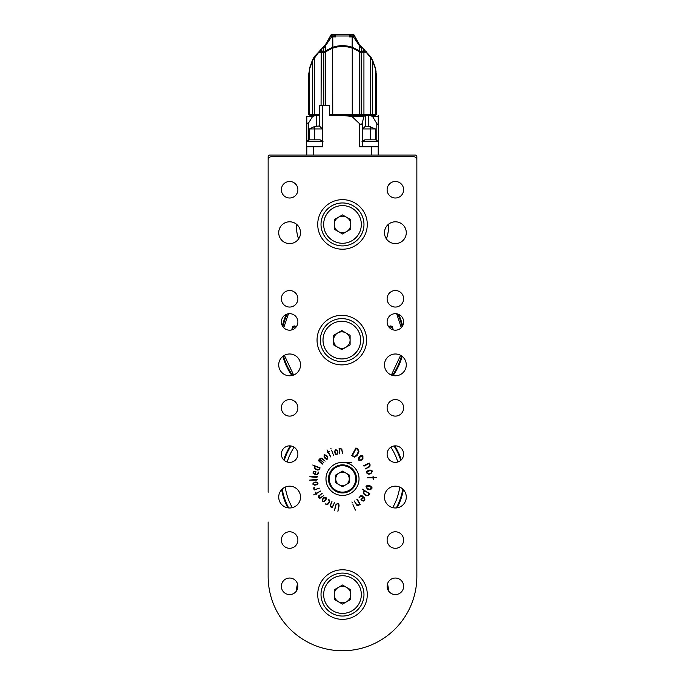 <?xml version="1.0" encoding="UTF-8"?>
<svg xmlns="http://www.w3.org/2000/svg" width="685" height="685" viewBox="0 0 685 685"><rect width="100%" height="100%" fill="white"/><g stroke="black" fill="none" stroke-linecap="round" stroke-linejoin="round"><path stroke-width="1.03" d="M268.143 522.004L268.143 576.393A74.357 74.357 0 0 0 342.5 650.75A74.357 74.357 0 0 0 416.857 576.393L416.857 156.694A1.653 1.653 0 0 0 415.204 155.041L269.796 155.041A1.653 1.653 0 0 0 268.143 156.694L268.143 492.318M398.653 314.346A61.778 61.778 0 0 1 402.626 325.889A61.778 61.778 0 0 0 398.653 314.346M392.788 375.483A61.487 61.487 0 0 0 393.019 375.149L393.404 375.123A61.778 61.778 0 0 1 393.096 375.551A61.778 61.778 0 0 0 402.121 356.32M283.29 356.012A61.307 61.307 0 0 0 288.179 368.53L288.633 369.746A61.487 61.487 0 0 0 288.856 370.148L288.71 370.508A61.778 61.778 0 0 1 282.879 356.32A61.778 61.778 0 0 0 291.904 375.551M286.347 314.346A61.778 61.778 0 0 0 282.374 325.889M388.635 591.087A46.263 46.263 0 0 0 387.496 583.817A46.263 46.263 0 0 1 388.635 591.087M297.504 583.817A46.263 46.263 0 0 0 296.365 591.087A46.263 46.263 0 0 1 297.504 583.817M388.763 224.44A46.263 46.263 0 0 0 388.763 224.029A46.263 46.263 0 0 1 386.434 238.945A46.263 46.263 0 0 0 388.763 224.44M296.237 224.029A46.263 46.263 0 0 0 298.566 238.945A46.263 46.263 0 0 1 296.237 224.029M401.299 459.875A61.796 61.796 0 0 0 394.74 445.884M290.26 445.884A61.796 61.796 0 0 0 283.701 459.875M281.646 489.647A61.796 61.796 0 0 0 287.897 507.85M397.103 507.85A61.796 61.796 0 0 0 403.354 489.647M320.066 139.834L309.312 139.834L309.38 128.934L314.74 128.934L314.74 126.434L309.38 128.934M320.135 139.834L323.003 141.572M322.344 141.572L306.478 141.572L309.312 139.834M306.478 141.572L306.478 146.778L322.344 146.778L322.344 128.934L314.74 128.934L314.74 139.834M375.303 139.834L364.882 139.834M375.654 139.834L378.522 141.572L362.656 141.572M375.551 139.834L375.551 128.934L368.342 126.288L365.687 126.288L362.656 128.934L362.656 146.778L378.522 146.778L378.188 115.414L378.188 116.467L372.571 116.467L376.168 122.504C377.272 124.499 377.949 124.833 378.188 123.497M388.506 326.522L390.861 325.889L392.479 326.831L393.199 329.896M291.801 329.896L292.521 326.831L294.139 325.889L296.494 326.522M288.505 313.739L283.71 327.695M284.378 355.327L293.617 375.037M391.383 375.037L400.622 355.327M401.29 327.695L396.675 313.764M392.702 329.742L392.479 326.831M392.3 327.978L390.673 327.019L390.861 325.889M390.673 327.019L388.695 326.796M296.305 326.796L294.327 327.019L294.139 325.889M294.327 327.019L292.7 327.978L292.521 326.831M292.7 327.978L292.298 329.742M396.846 314.475L397.72 314.004M389.2 327.413L390.287 327.122M294.713 327.122L295.8 327.413M402.275 326.471A61.307 61.307 0 0 0 398.028 314.098L397.737 314.047A61.076 61.076 0 0 1 402.095 326.736M393.019 375.149A61.487 61.487 0 0 0 401.864 356.123M286.75 314.184A61.487 61.487 0 0 0 282.597 326.265M288.856 370.148A61.487 61.487 0 0 0 292.212 375.483M362.074 51.435L361.295 50.827M323.705 50.827L322.926 51.435M308.627 76.035L309.355 70.401M309.355 68.569L312.608 59.629L314.389 56.667L325.401 44.808L330.461 35.834M328.723 39.713A33.051 33.051 0 0 0 330.435 35.894M370.987 58.713L372.118 60.049L372.392 59.629L370.619 56.692L359.265 44.371L354.539 35.834M356.757 40.595A33.051 33.051 0 0 1 354.565 35.903M370.619 56.692L370.345 57.206M372.392 59.629L375.645 68.569L376.373 75.984M309.158 72.096L309.355 70.649M321.068 105.464L321.239 52.094L318.662 52.428L312.617 60.545L312.608 59.629M321.325 49.114L321.325 51.101L320.734 51.101L320.734 49.603M320.083 52.094A151056.311 106812.94 -0 0 1 320.332 51.743L320.22 51.435A151056.311 106812.94 180 0 0 319.758 52.094M320.948 51.435L319.064 51.101L323.705 51.101L323.705 47.907L325.401 45.835L325.401 44.808M322.952 47.881L323.705 47.907M325.58 51.298L325.401 45.835L331.557 36.896L330.196 36.528A0.993 0.993 0 0 1 331.112 35.903L332.79 35.903L332.747 36.896L331.557 36.896L331.72 35.903L331.112 35.903M330.555 35.577L332.037 34.49A1.653 1.653 0 0 0 330.812 35.115M331.72 35.903L334.271 35.903L335.616 36.896L335.616 36.005L333.561 34.421L332.037 34.49L351.105 34.413M352.895 34.481L354.445 35.577A1.653 1.653 0 0 0 352.963 34.49L351.439 34.421L349.384 36.005L349.384 36.896L350.729 35.903L353.905 35.903A0.993 0.993 0 0 1 354.804 36.528L353.443 36.896L359.334 45.553L359.599 44.808M325.281 51.435L323.705 51.101L325.469 51.375L325.401 50.844L332.747 47.282C339.246 45.116 345.745 45.116 352.253 47.282L359.599 50.844L359.599 45.835L361.295 47.907L362.048 47.881M363.675 49.114L363.675 51.101L361.295 51.101L361.295 47.907M365.936 51.101L364.052 51.435L366.278 51.435L365.559 51.435L370.302 57.026M364.052 51.435L365.559 51.435M363.538 52.094L363.478 51.435L359.419 51.298M364.84 52.094A89.684 63.414 180 0 0 364.232 51.435M320.332 51.743L323.979 51.435M333.561 34.421L351.439 34.421M349.384 36.005L335.616 36.005M350.729 35.903L353.888 35.903M353.28 35.903L353.443 36.896L349.384 36.896M361.021 51.435L359.531 51.375L359.599 50.844L359.531 51.375L354.376 48.472L360.233 52.094L361.192 52.094L359.608 51.855L359.608 114.386L361.192 114.386L361.192 52.094L363.932 52.094L363.932 114.386L370.611 114.386L370.611 57.6L366.098 52.188L363.932 52.094M363.487 51.435L364.266 51.101L364.266 49.603M364.077 51.435L364.077 51.743A89.684 63.414 -0 0 1 364.411 52.094M363.11 51.743L364.077 51.743M309.355 71.334L308.627 76.497L308.627 114.386M309.355 114.386L312.617 114.386L312.617 60.545L309.355 69.502L309.355 114.386L308.815 114.386L308.815 72.901M321.239 52.094L324.716 52.129L329.22 49.132M325.846 51.118L332.867 47.59C339.289 45.45 345.702 45.45 352.133 47.59L359.154 51.118M354.376 48.652L360.233 52.094M342.089 46.152L339.683 46.28M324.091 52.094L323.808 52.428L324.621 52.428L332.653 47.847C339.212 45.57 345.779 45.57 352.347 47.847L359.608 51.855L354.239 48.592M342.329 45.981L341.644 45.998M370.611 114.386L372.383 114.386L372.383 60.545L375.577 69.176L375.645 114.386L376.373 114.386L376.373 76.497L375.645 71.334M372.118 60.049L370.611 57.6M314.389 57.6L314.389 114.386L312.617 114.386M314.389 114.386L319.364 114.386M361.192 114.386L363.932 114.386M325.461 51.581L332.747 48.155C339.246 45.921 345.745 45.921 352.253 48.155L352.253 114.386L359.608 114.386M324.621 52.428L325.392 51.855L325.392 105.464M376.185 114.386L376.185 72.901M372.383 114.386L375.645 114.386M308.961 114.386L309.945 115.38L319.364 115.38M314.74 126.434L319.364 125.954L319.364 105.464L329.391 105.464L329.391 115.38L375.055 115.38L376.039 114.386M329.391 114.386L352.253 114.386M318.662 52.428L323.808 52.428L323.808 105.464M315.468 115.38L316.693 115.38L316.693 125.954M342.5 115.38L365.687 115.38L365.687 126.288M368.342 126.288L368.342 115.38L369.532 115.38M306.811 116.244L306.811 123.497L308.721 122.701L312.608 116.467L315.751 115.38M369.669 115.38L372.571 116.467M371.578 155.041L371.578 146.778L359.351 146.778L359.351 123.497C360.961 124.833 361.98 124.507 362.399 122.504L363.915 116.467L365.131 115.38M342.5 115.414L351.919 116.467L363.915 116.467M322.669 105.464L322.669 146.778L316.299 146.778M359.351 123.497L351.919 116.467M306.811 155.041L306.811 146.778L313.422 146.778L313.422 155.041M306.811 141.315L306.811 123.497M365.079 126.511L362.656 128.934L375.551 128.934M371.578 146.778L378.188 146.778L378.188 155.041M319.364 125.954L322.344 128.934M397.814 462.015A57.831 57.831 0 0 0 390.87 447.194M294.13 447.194A57.831 57.831 0 0 0 287.186 462.015M285.251 487.086A57.831 57.831 0 0 0 292.315 507.645M392.685 507.645A57.831 57.831 0 0 0 399.749 487.086M402.789 489.081A61.136 61.136 0 0 1 396.298 507.945M288.702 507.945A61.136 61.136 0 0 1 282.211 489.081M284.232 460.38A61.136 61.136 0 0 1 290.988 445.969M394.012 445.969A61.136 61.136 0 0 1 400.768 460.38M416.857 166.609L416.857 568.13M416.857 530.13L416.857 527.322M416.857 516.413L416.857 441.397M416.857 422.225L416.857 416.446M416.857 402.566L416.857 393.473M416.857 382.572L416.857 305.904M416.857 294.995L416.857 279.463M416.857 260.463L416.857 259.135M416.857 242.61L416.857 233.2M416.857 216.177L416.857 196.843M416.857 185.935L416.857 183.126M325.863 504.383L325.769 503.749L326.642 504.254L327.935 503.775L329.194 501.737L329.202 500.615L328.209 499.656L329.348 499.973L329.725 501.369L328.261 503.98L326.728 504.802L325.863 504.383M319.501 498.646L318.542 497.404L318.696 495.871L322.224 493.26L319.313 495.812L319.022 497.122L319.784 498.098L323.748 495.538L319.501 498.646M337.902 511.353L338.81 505.581L337.705 503.655L336.523 504.057L335.915 505.162L334.537 510.505L335.607 504.999L337.774 503.21L338.844 504.023L339.092 505.907L337.902 511.353M355.917 447.947L357.835 448.923L358.923 451.612L357.048 455.611L354.453 457.075L351.748 455.662L355.917 447.947M369.772 493.654L368.71 495.392L366.424 495.786L364.095 494.364L363.29 492.626L364.36 490.631L362.108 489.056L369.772 493.654M352.355 502.918L351.936 501.934L352.355 502.918M376.228 477.402L373.411 477.787L373.274 479.423L372.923 477.805L367.383 477.796L372.905 477.317L373.068 476.443L373.393 477.299L376.228 477.402M369.189 463.051L370.14 464.892L369.746 466.768L365.233 468.951L369.069 466.622L369.617 465.064L368.855 463.608L364 466.142L363.752 465.646L369.189 463.051M330.786 448.17L331.146 448.992L330.786 448.17M335.633 449.351L337.5 450.884L337.928 452.699L336.909 454.746L335.787 454.455L335.008 453.136L334.605 451.424L335.633 449.351M318.311 460.534L320.255 458.308L321.83 458.145L325.118 461.159L322.018 458.77L320.52 458.881L320.169 459.284L323.808 462.666L319.878 459.618L318.919 460.722L322.532 463.856L322.233 464.182L318.311 460.534M312.745 465.004L320.049 467.846L319.518 469.567L317.772 470.098L315.357 469.114L314.312 467.709L314.894 466.057L312.745 465.004M309.748 476.769L317.617 476.709L316.675 477.445L309.748 476.769M312.668 484.038L314.295 482.274L316.11 481.966L318.063 483.088L317.703 484.175L316.213 484.903L314.646 485.168L312.668 484.038M355.361 510.137L352.955 504.571L355.361 510.137M297.889 407.849A8.263 8.263 0 0 0 285.491 400.699A8.263 8.263 0 0 0 285.491 415.007A8.263 8.263 0 0 0 297.889 407.849M403.636 407.849A8.263 8.263 0 0 0 391.246 400.699A8.263 8.263 0 0 0 391.246 415.007A8.263 8.263 0 0 0 403.636 407.849M297.889 540.037A8.263 8.263 0 0 0 285.491 532.887A8.263 8.263 0 0 0 285.491 547.195A8.263 8.263 0 0 0 297.889 540.037M403.636 540.037A8.263 8.263 0 0 0 391.246 532.887A8.263 8.263 0 0 0 391.246 547.195A8.263 8.263 0 0 0 403.636 540.037M384.473 232.703A10.909 10.909 0 0 1 400.828 223.259A10.909 10.909 0 0 1 400.828 242.148A10.909 10.909 0 0 1 384.473 232.703M278.718 232.703A10.909 10.909 0 0 1 295.081 223.259A10.909 10.909 0 0 1 295.081 242.148A10.909 10.909 0 0 1 278.718 232.703M384.473 364.891A10.909 10.909 0 0 1 400.828 355.446A10.909 10.909 0 0 1 400.828 374.335A10.909 10.909 0 0 1 384.473 364.891M278.718 364.891A10.909 10.909 0 0 1 295.081 355.446A10.909 10.909 0 0 1 295.081 374.335A10.909 10.909 0 0 1 278.718 364.891M384.473 497.079A10.909 10.909 0 0 1 400.828 487.634A10.909 10.909 0 0 1 400.828 506.523A10.909 10.909 0 0 1 384.473 497.079M278.718 497.079A10.909 10.909 0 0 1 295.081 487.634A10.909 10.909 0 0 1 295.081 506.523A10.909 10.909 0 0 1 278.718 497.079M366.621 340.102A24.788 24.788 0 0 0 329.442 318.636A24.788 24.788 0 0 0 329.442 361.569A24.788 24.788 0 0 0 366.621 340.102M403.636 298.797A8.263 8.263 0 0 0 391.246 291.639A8.263 8.263 0 0 0 391.246 305.947A8.263 8.263 0 0 0 403.636 298.797M297.889 298.797A8.263 8.263 0 0 0 285.491 291.639A8.263 8.263 0 0 0 285.491 305.947A8.263 8.263 0 0 0 297.889 298.797M403.636 586.309A8.263 8.263 0 0 0 391.246 579.15A8.263 8.263 0 0 0 391.246 593.458A8.263 8.263 0 0 0 403.636 586.309M403.636 454.121A8.263 8.263 0 0 0 391.246 446.962A8.263 8.263 0 0 0 391.246 461.27A8.263 8.263 0 0 0 403.636 454.121M403.636 321.924A8.263 8.263 0 0 0 391.246 314.775A8.263 8.263 0 0 0 391.246 329.083A8.263 8.263 0 0 0 403.636 321.924M297.889 586.309A8.263 8.263 0 0 0 285.491 579.15A8.263 8.263 0 0 0 285.491 593.458A8.263 8.263 0 0 0 297.889 586.309M297.889 454.121A8.263 8.263 0 0 0 285.491 446.962A8.263 8.263 0 0 0 285.491 461.27A8.263 8.263 0 0 0 297.889 454.121M297.889 321.924A8.263 8.263 0 0 0 285.491 314.775A8.263 8.263 0 0 0 285.491 329.083A8.263 8.263 0 0 0 297.889 321.924M297.889 189.736A8.263 8.263 0 0 0 285.491 182.587A8.263 8.263 0 0 0 285.491 196.895A8.263 8.263 0 0 0 297.889 189.736M359.026 478.901A16.526 16.526 0 0 0 334.237 464.593A16.526 16.526 0 0 0 334.237 493.217A16.526 16.526 0 0 0 359.026 478.901M367.288 224.44A24.788 24.788 0 0 0 330.11 202.974A24.788 24.788 0 0 0 330.11 245.906A24.788 24.788 0 0 0 367.288 224.44M367.288 594.571A24.788 24.788 0 0 0 330.11 573.105A24.788 24.788 0 0 0 330.11 616.038A24.788 24.788 0 0 0 367.288 594.571M268.143 159.999A3.305 3.305 0 0 1 271.448 156.694L413.552 156.694A3.305 3.305 0 0 1 416.857 159.999M403.636 189.736A8.263 8.263 0 0 0 391.246 182.587A8.263 8.263 0 0 0 391.246 196.895A8.263 8.263 0 0 0 403.636 189.736M314.15 490.015L313.619 487.908L314.817 487.669L313.987 488.148L314.526 489.689L319.433 488.148L314.15 490.015M309.5 480.134L317.523 479.252L316.641 480.082L309.5 480.134M313.542 471.485L315.913 471.485L315.511 474.097L316.616 474.337L317.515 474.063L318.294 471.999L318.08 473.977L316.864 474.688L314.278 474.166L312.942 473.052L313.542 471.485M324.193 454.712L326.557 455.319L327.67 456.801L327.533 459.104L326.36 459.31L325.015 458.316L324.048 457.041L324.193 454.712M339.049 448.675L340.582 448.41L341.858 449.266L342.56 453.616L341.687 449.737L340.599 448.846L339.298 449.086L339.82 453.915L339.049 448.675M331.686 450.473L333.655 455.645L331.686 450.473M327.01 449.874L328.355 451.972L329.631 451.526L328.586 452.408L330.804 456.989L328.252 452.579L327.61 452.691L328.021 452.143L327.01 449.874M372.392 471.357L370.816 473.729L368.83 474.226L366.501 472.881L366.749 471.451L368.316 470.432L370.028 470.004L371.955 470.561L372.392 471.357M371.921 488.533L370.088 489.818L369.266 489.706L367.288 489.056L366.013 486.624L367.014 485.528L368.753 485.451L370.628 486.067L371.981 487.609L371.921 488.533M360.207 504.374L358.486 505.41L356.645 505.136L354.111 500.838L356.688 504.597L358.332 505.016L359.788 504.117L356.859 499.382L357.236 499.159L360.207 504.374M363.204 501.137L360.892 499.767L363.084 497.301L362.194 496.419L361.132 496.188L358.966 497.858L360.575 495.889L362.254 495.846L364.394 497.884L364.899 499.827L363.204 501.137M362.887 455.756L362.913 458.582L361.56 460.106L358.897 460.329L358.298 459.01L358.914 457.417L360.182 455.979L362.082 455.345L362.887 455.756M332.293 507.568L330.821 506.951L330.196 505.521L331.968 501.394L330.615 505.196L331.06 506.549L332.293 507.054L334.485 502.636L332.293 507.568M313.67 494.904L315.879 493.457L315.417 492.19L316.316 493.217L320.794 490.965L316.496 493.551L316.616 494.193L316.05 493.782L313.67 494.904M322.31 501.66L322.438 499.185L323.68 497.781L326 497.456L326.445 498.586L325.837 500.007L324.656 501.334L322.31 501.66M314.184 482.634L313.105 483.97L314.569 484.843L317.489 483.824L317.626 483.19L316.187 482.291L314.184 482.634M314.638 471.631L313.328 472.453L313.918 473.626L315.074 473.994L315.554 471.802L314.638 471.631M319.082 469.371L319.638 468.06L315.34 466.245L314.792 467.966L315.485 468.771L318.148 469.79L319.082 469.371M326.154 455.474L324.519 455.157L324.39 456.809L326.565 458.847L327.182 458.676L327.327 457.032L326.154 455.474M337.131 450.798L335.718 449.797L334.931 451.321L336.13 454.206L336.78 454.309L337.602 452.802L337.131 450.798M370.868 473.189L371.895 471.468L370.174 470.492L367.057 471.931L366.98 472.727L368.684 473.737L370.868 473.189M369.609 489.278L371.433 488.362L370.491 486.573L367.014 486.11L366.509 486.752L367.425 488.559L369.609 489.278M367.014 495.563L368.342 495.169L369.275 493.645L364.728 490.862L363.701 492.712L364.283 493.971L367.014 495.563M362.237 500.358L364.06 500.255L364.3 498.714L363.452 497.67L361.483 499.648L362.237 500.358M358.383 451.586L357.579 449.411L355.986 448.598L352.398 455.602L354.47 456.518L356.56 455.354L358.383 451.586M362.665 458.111L362.553 456.116L360.575 456.278L358.812 459.233L359.197 459.935L361.175 459.806L362.665 458.111M322.686 499.562L322.378 500.41L323.106 501.429L324.347 501.018L325.923 498.492L325.623 497.918L323.988 498.098L322.686 499.562M351.576 462.384L342.5 462.384M341.841 330.564L350.103 335.333L350.103 344.872L341.841 349.641L333.578 344.872L333.578 335.333L341.841 330.564M363.324 340.102A21.483 21.483 0 0 1 331.095 358.709A21.483 21.483 0 0 1 331.095 321.505A21.483 21.483 0 0 1 363.324 340.102A21.483 21.483 0 0 1 331.095 358.709A21.483 21.483 0 0 1 331.095 321.505A21.483 21.483 0 0 1 363.324 340.102M333.578 340.102A8.263 8.263 0 0 0 345.968 347.261A8.263 8.263 0 0 0 345.968 332.953A8.263 8.263 0 0 0 333.578 340.102M342.5 233.979L334.237 229.21L334.237 219.671L342.5 214.902L350.763 219.671L350.763 229.21L342.5 233.979M321.017 224.44A21.483 21.483 0 0 1 353.237 205.834A21.483 21.483 0 0 1 353.237 243.038A21.483 21.483 0 0 1 321.017 224.44A21.483 21.483 0 0 1 353.237 205.834A21.483 21.483 0 0 1 353.237 243.038A21.483 21.483 0 0 1 321.017 224.44M350.763 224.44A8.263 8.263 0 0 0 338.373 217.282A8.263 8.263 0 0 0 338.373 231.59A8.263 8.263 0 0 0 350.763 224.44M342.5 604.11L334.237 599.341L334.237 589.802L342.5 585.033L350.763 589.802L350.763 599.341L342.5 604.11M321.017 594.571A21.483 21.483 0 0 1 353.237 575.965A21.483 21.483 0 0 1 353.237 613.169A21.483 21.483 0 0 1 321.017 594.571A21.483 21.483 0 0 1 353.237 575.965A21.483 21.483 0 0 1 353.237 613.169A21.483 21.483 0 0 1 321.017 594.571M350.763 594.571A8.263 8.263 0 0 0 338.373 587.413A8.263 8.263 0 0 0 338.373 601.721A8.263 8.263 0 0 0 350.763 594.571M342.5 471.109L349.247 475.005L349.247 482.797L342.5 486.692L335.753 482.797L335.753 475.005L342.5 471.109M356.542 478.901A14.042 14.042 0 0 1 335.479 491.068A14.042 14.042 0 0 1 335.479 466.742A14.042 14.042 0 0 1 356.542 478.901A14.042 14.042 0 0 1 335.479 491.068A14.042 14.042 0 0 1 335.479 466.742A14.042 14.042 0 0 1 356.542 478.901M345.874 484.749A6.747 6.747 0 0 0 345.874 473.061A6.747 6.747 0 0 0 335.753 478.901A6.747 6.747 0 0 0 345.874 484.749M306.623 141.572A13.22 12.981 -90 0 1 309.414 139.834M362.656 141.512A13.22 12.279 -90 0 1 365.216 139.834M287.28 314.004A61.076 61.076 0 0 0 282.905 326.736M283.496 355.875A61.076 61.076 0 0 0 292.632 375.371M392.368 375.371A61.076 61.076 0 0 0 401.504 355.875M401.787 322.721L401.812 324.562M402.215 324.245L402.241 326.3M401.444 321.59L401.461 323.294M295.132 327.233A49.089 49.089 0 0 1 295.321 326.557M389.679 326.557A49.089 49.089 0 0 1 389.868 327.233M312.882 60.049L314.013 58.713M314.655 57.206L314.826 56.024M332.867 47.59L332.747 36.896L335.616 36.896M352.133 47.59L352.21 35.903M332.653 47.847L332.747 114.386M306.811 116.467L312.608 116.467M376.168 122.504L376.168 140.065M362.399 146.778L362.399 122.504M308.721 140.125L308.721 122.701M370.26 126.708L370.26 139.834M325.974 478.901A16.526 16.526 0 0 0 342.5 495.426M360.678 340.102A18.837 18.837 0 0 0 332.422 323.791A18.837 18.837 0 0 0 332.422 356.414A18.837 18.837 0 0 0 360.678 340.102M323.662 224.44A18.837 18.837 0 0 0 351.919 240.752A18.837 18.837 0 0 0 351.919 208.129A18.837 18.837 0 0 0 323.662 224.44M323.662 594.571A18.837 18.837 0 0 0 351.919 610.883A18.837 18.837 0 0 0 351.919 578.26A18.837 18.837 0 0 0 323.662 594.571M355.72 478.901A13.22 13.22 0 0 0 335.89 467.453A13.22 13.22 0 0 0 335.89 490.349A13.22 13.22 0 0 0 355.72 478.901M361.997 141.572L364.831 139.834M314.389 56.667L312.617 59.612M372.383 59.612L371.45 58.593M376.185 71.968L375.8 71.043"/></g></svg>
